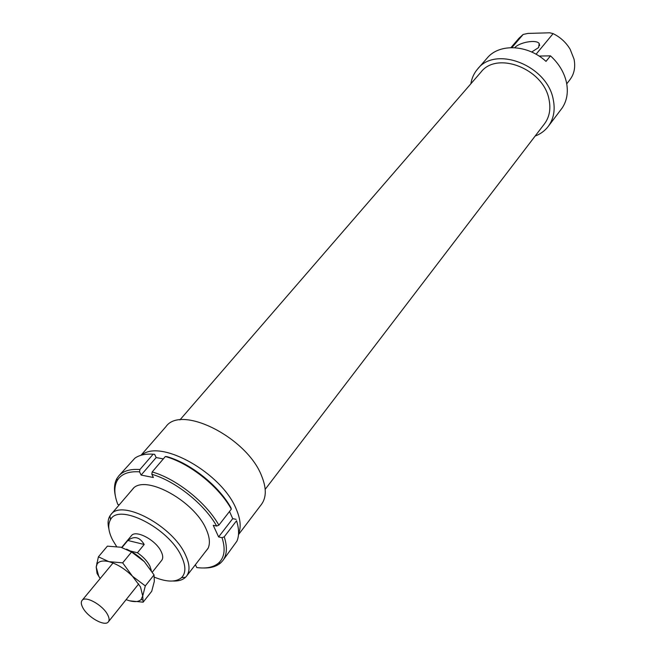 <?xml version="1.0" encoding="UTF-8"?>
<svg xmlns="http://www.w3.org/2000/svg" width="656" height="656" viewBox="0 0 656 656"><rect width="100%" height="100%" fill="white"/><g stroke="black" fill="none" stroke-linecap="round" stroke-linejoin="round"><path stroke-width="0.98" d="M82.795 607.653C87.658 617.296 105.034 626.988 108.371 621.839C109.536 620.281 109.306 617.936 107.682 614.803C102.926 605.119 85.362 595.32 82.057 600.429C80.844 602.028 81.09 604.438 82.795 607.653M151.306 570.458L149.88 566.046C147.305 561.126 143.147 556.698 137.424 552.77L130.249 550.974M121.991 547.522L127.846 540.47C134.283 535.632 139.728 536.969 144.197 544.48L137.424 552.77M127.846 540.47L144.197 544.48M130.405 491.811L133.611 487.949C147.075 475.018 194.447 501.471 206.066 528.957C209.707 536.969 210.355 543.48 208.018 548.482L204.885 552.409M236.742 521.389L236.537 520.766C239.128 528.9 239.251 535.698 236.914 541.167L222.827 560.577C227.033 554.869 227.501 546.948 224.221 536.829L222.048 537.699C225.68 549.179 224.5 557.641 218.514 563.094C213.471 567.325 206.222 568.809 196.751 567.547L195.39 564.709M236.537 520.766L224.221 536.829M203.852 567.981C210.961 568.088 216.546 566.423 220.596 562.971L222.827 560.577M229.502 511.475L232.724 518.642L236.135 519.363M232.724 518.642L218.62 536.936L222.048 537.699M231.322 509.138L230.92 507.736C218.874 485.858 190.412 463.161 166.862 456.625L165.361 456.51C189.592 463.169 218.981 486.604 231.322 509.138L218.866 525.169C206.263 502.553 176.546 478.847 152.192 471.943L151.823 474.272C175.513 481.078 204.336 504.07 216.677 526.046L213.241 525.292L218.62 536.936M165.361 456.51L152.192 471.943M119.269 504.808L117.85 504.505C114.095 494.78 113.873 486.826 117.17 480.643C121.048 474.042 128.502 471.106 139.548 471.844L141.122 475.067L153.381 477.511L151.823 474.272M216.677 526.046L218.866 525.169M139.548 471.844L139.917 469.524C130.241 468.819 123.189 470.942 118.752 475.903L116.866 478.585C114.316 483.251 113.816 489.048 115.374 495.993M118.752 475.903L134.898 458.167C139.4 455.018 145.476 453.698 153.143 454.214L139.917 469.524M153.143 454.214L154.644 454.337L156.169 457.552L141.122 475.067M156.169 457.552L163.319 458.897M99.556 577.583L97.055 573.467L96.202 567.038L98.408 556.829L108.921 561.659L122.656 562.856L132.496 576.271L145.304 585.898L142.729 595.984L140.499 586.923L132.496 576.271C124.878 568.785 117.022 563.914 108.921 561.659C103.09 560.298 99.179 561.06 97.178 563.947L96.202 567.038L98.703 576.099L100.163 578.559M126.108 599.666L129.593 600.814C134.849 602.175 138.654 601.773 141.015 599.609L142.729 595.984L143.139 602.183L151.725 591.277L154.324 581.331L154.029 574.918L144.312 561.643L131.577 551.991L120.909 547.235L107.387 546.145L98.408 556.829M126.567 549.17C132.955 552.016 138.867 556.173 144.312 561.643M143.139 602.183L129.593 600.814M145.304 585.898L154.029 574.918M122.656 562.856L131.577 551.991M238.554 533.787C241.31 527.244 240.506 518.937 236.144 508.876C221.744 472.984 160.474 438.626 141.786 455.059M238.497 534.632L261.506 504.308C266.484 497.445 266.525 487.99 261.629 475.944C247.156 437.659 181.253 404.449 165.984 426.589L140.974 455.289M265.188 489.335L544.464 123.853C549.507 117.03 551.007 108.806 548.965 99.187C543.406 68.773 496.961 50.807 480.93 72.16L179.892 419.938M152.356 572.098L161.704 560.355C163.205 558.346 163.041 555.443 161.22 551.647C155.989 540.093 135.661 529.302 131.405 535.706L121.663 547.432M531.68 52.021L538.625 47.552L539.191 43.509C536.411 39.278 519.609 42.181 514.747 47.683M535.124 136.071C540.487 134.029 544.849 130.823 548.211 126.452C553.762 118.908 555.411 109.823 553.18 99.195C547.063 65.395 495.452 45.379 477.617 69.019C474.026 73.193 471.771 78.121 470.86 83.788M548.211 126.452L562.233 107.904C567.038 100.565 568.424 91.963 566.399 82.107C564.086 72.226 558.789 63.476 550.491 55.858L546.005 61.385C527.76 44.444 499.241 43.23 487.146 58.081L477.617 69.019M172.872 581.027C178.375 581.265 182.573 580.035 185.476 577.346L186.558 576.148C190.15 571.228 189.789 564.127 185.459 554.861C172.733 525.891 121.491 498.675 110.889 514.591L109.937 515.887C107.896 519.273 107.543 523.636 108.896 528.974M116.538 546.464L112.684 540.109C108.33 531.549 107.592 524.759 110.479 519.741C118.547 502.562 169.018 528.178 181.499 556.468C185.951 566.038 185.984 573.082 181.589 577.6C175.947 582.348 166.911 582.225 154.48 577.223M510.95 47.617L519.068 38.146L523.152 34.448L527.941 33.415L549.785 32.8L553.098 33.62C560.388 37.228 566.079 42.451 570.171 49.307L574.049 59.171C575.615 67.076 574.271 73.882 570.007 79.589L566.743 83.829M511.893 47.601L523.152 34.448M553.098 33.62L536.067 54.243M539.068 56.063L550.491 55.858M138.719 583.889L108.371 621.839M113.037 562.996L82.057 600.429M218.514 563.094L220.596 562.971M117.17 480.643L116.866 478.585M97.178 563.947L96.801 563.037M141.015 599.609L142.623 599.92M539.191 43.509L539.667 45.592M208.173 548.154L186.558 576.148M110.479 519.741L109.937 515.887M181.589 577.6L185.476 577.346M133.906 487.728L110.889 514.591"/></g></svg>
